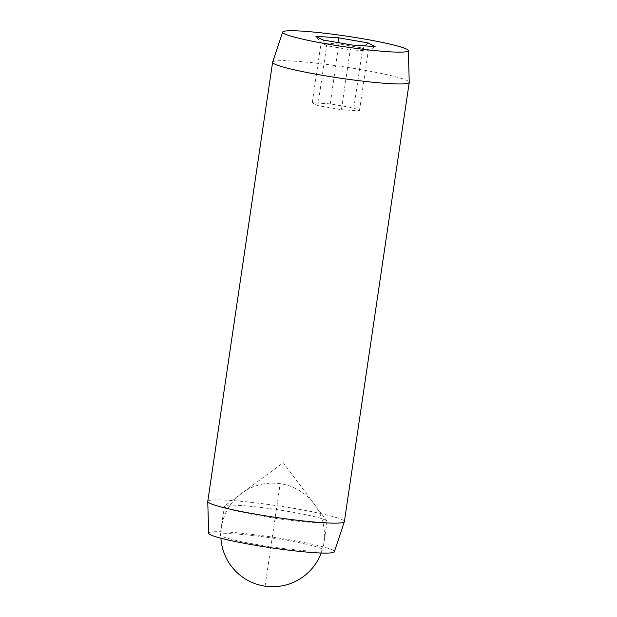 <?xml version="1.0" encoding="UTF-8"?>
<svg xmlns="http://www.w3.org/2000/svg" width="617" height="617" viewBox="0 0 617 617"><rect width="100%" height="100%" fill="white"/><g stroke="black" fill="none" stroke-linecap="round" stroke-linejoin="round"><path stroke-width="0.46" stroke-dasharray="3.08 2.31" d="M272.637 62.147A69.05 5.869 -171.6 0 1 334.098 65.425A69.05 5.869 -171.6 0 1 407.475 80.742A69.05 5.869 -171.6 0 1 409.241 82.323M207.759 501.428A69.05 5.869 -171.6 0 1 268.727 504.544A69.05 5.869 -171.6 0 1 342.62 519.93A69.05 5.869 -171.6 0 1 344.386 521.604M208.662 533.204A63.528 5.399 -171.6 0 1 264.284 535.918A63.528 5.399 -171.6 0 1 332.74 550.14A63.528 5.399 -171.6 0 1 334.337 551.76M221.464 536.073A51.928 4.412 -171.6 0 1 220.146 534.816A51.928 4.412 -171.6 0 1 265.989 537.16A51.928 4.412 -171.6 0 1 321.557 548.729A51.928 4.412 -171.6 0 1 322.884 549.986A51.928 4.412 -171.6 0 1 277.033 547.641A51.928 4.412 -171.6 0 1 221.464 536.073M225.675 507.575A51.928 4.412 -171.6 0 1 224.349 506.318A51.928 4.412 -171.6 0 1 224.596 505.971A51.928 4.412 -171.6 0 1 272.382 508.963A51.928 4.412 -171.6 0 1 325.768 520.231A51.928 4.412 -171.6 0 1 326.956 521.087A51.928 4.412 -171.6 0 1 327.095 521.488A51.928 4.412 -171.6 0 1 281.244 519.152A51.928 4.412 -171.6 0 1 225.675 507.575M341.409 109.687L359.418 110.867L353.849 107.967L330.265 103.887L312.256 102.707L317.824 105.607L341.409 109.687L350.255 49.792L368.264 50.972L362.696 48.064L339.111 43.984L321.102 42.804L326.671 45.712L350.255 49.792L352.484 45.087M359.418 110.867L368.264 50.972L375.105 46.568M317.824 105.607L326.671 45.712L322.868 39.958M312.256 102.707L321.102 42.804L315.865 36.318M330.265 103.887L338.988 42.75M353.849 107.967L362.696 48.064L364.971 45.905M265.079 585.965L280.157 483.867M224.349 506.318L220.146 534.816M326.956 521.087L283.28 462.719L224.596 505.971M327.095 521.488L322.884 549.986M321.141 553.025A51.789 51.789 0 0 0 280.164 483.674A51.789 51.789 0 0 0 220.932 538.225"/><path stroke-width="0.93" d="M406.711 49.183A63.528 5.399 -171.6 0 1 408.338 50.64A63.528 5.399 -171.6 0 1 352.716 47.925A63.528 5.399 -171.6 0 1 284.26 33.704A63.528 5.399 -171.6 0 1 282.663 32.084A63.528 5.399 -171.6 0 1 339.203 35.092A63.528 5.399 -171.6 0 1 406.711 49.183M408.338 50.64L409.241 82.323A69.05 5.869 -171.6 0 1 409.241 82.408A69.05 5.869 -171.6 0 1 348.273 79.3A69.05 5.869 -171.6 0 1 274.38 63.906A69.05 5.869 -171.6 0 1 272.614 62.24A69.05 5.869 -171.6 0 1 272.637 62.147L282.663 32.084M409.241 82.408L344.386 521.604A69.05 5.869 -171.6 0 1 344.363 521.697A69.05 5.869 -171.6 0 1 282.902 518.419A69.05 5.869 -171.6 0 1 209.525 503.102A69.05 5.869 -171.6 0 1 207.759 501.521A69.05 5.869 -171.6 0 1 207.759 501.428L272.614 62.24M344.363 521.697L334.337 551.76A63.528 5.399 -171.6 0 1 277.797 548.752A63.528 5.399 -171.6 0 1 210.289 534.661A63.528 5.399 -171.6 0 1 208.662 533.204L207.759 501.521M315.865 36.318L338.494 37.799L368.11 42.92L375.105 46.568L352.484 45.087L322.868 39.958L315.865 36.318M364.971 45.905L368.11 42.92M338.494 37.799L338.988 42.75M220.932 538.225A51.789 51.789 0 0 0 321.141 553.025"/></g></svg>
